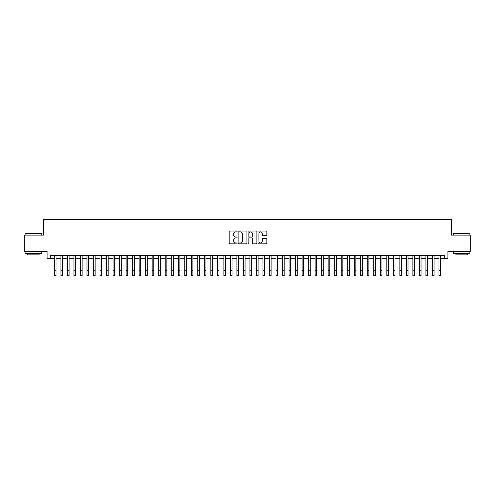 <?xml version="1.0" encoding="UTF-8"?>
<svg xmlns="http://www.w3.org/2000/svg" width="495" height="495" viewBox="0 0 495 495"><rect width="100%" height="100%" fill="white"/><g stroke="black" fill="none" stroke-linecap="round" stroke-linejoin="round"><path stroke-width="0.74" d="M237.074 231.462A0.446 0.446 0 0 0 236.622 231.017L229.829 231.017A0.637 0.637 0 0 0 229.185 231.654L229.185 243.169A0.637 0.637 0 0 0 229.829 243.812L236.622 243.812A0.446 0.446 0 0 0 237.074 243.361A0.446 0.446 0 0 0 236.622 242.915L235.744 242.915A2.048 2.048 0 0 1 233.696 240.867L233.696 239.908A2.048 2.048 0 0 1 235.744 237.86L236.622 237.86A0.446 0.446 0 0 0 237.074 237.414A0.446 0.446 0 0 0 236.622 236.963L235.744 236.963A2.048 2.048 0 0 1 233.696 234.921L233.696 233.962A2.048 2.048 0 0 1 235.744 231.914L236.622 231.914A0.446 0.446 0 0 0 237.074 231.462M266.199 235.527A0.637 0.637 0 0 0 266.836 234.884L266.836 231.654A0.637 0.637 0 0 0 266.199 231.017L258.65 231.017A0.637 0.637 0 0 0 258.006 231.654L258.006 243.169A0.637 0.637 0 0 0 258.65 243.812L266.199 243.812A0.637 0.637 0 0 0 266.836 243.169L266.836 239.271A0.637 0.637 0 0 0 266.199 238.627L262.969 238.627A0.637 0.637 0 0 0 262.325 239.271L262.325 241.201A1.714 1.714 0 0 1 260.618 242.915A1.714 1.714 0 0 1 258.904 241.201L258.904 233.621A1.714 1.714 0 0 1 260.618 231.914A1.714 1.714 0 0 1 262.325 233.621L262.325 234.884A0.637 0.637 0 0 0 262.969 235.527L266.199 235.527M50.335 258.594L50.335 255.34L444.665 255.34L444.665 258.594L447.925 258.594L447.925 251.429L470.25 251.429L470.25 235.131L451.508 235.131L451.508 219.489L43.492 219.489L43.492 235.131L24.75 235.131L24.75 251.429L47.075 251.429L47.075 258.594L54.407 258.594M246.943 231.654A0.637 0.637 0 0 0 246.3 231.017L238.751 231.017A0.637 0.637 0 0 0 238.114 231.654L238.114 243.169A0.637 0.637 0 0 0 238.751 243.812L246.3 243.812A0.637 0.637 0 0 0 246.943 243.169L246.943 231.654M248.7 231.017L256.249 231.017A0.637 0.637 0 0 1 256.886 231.654L256.886 243.169A0.637 0.637 0 0 1 256.249 243.812L253.019 243.812A0.637 0.637 0 0 1 252.376 243.169L252.376 238.503A0.637 0.637 0 0 0 251.738 237.86L249.598 237.86A0.637 0.637 0 0 0 248.954 238.503L248.954 243.361A0.446 0.446 0 0 1 248.509 243.812A0.446 0.446 0 0 1 248.057 243.361L248.057 231.654A0.637 0.637 0 0 1 248.7 231.017M56.034 258.594L60.922 258.594M62.556 258.594L67.444 258.594M69.071 258.594L73.959 258.594M75.593 258.594L80.481 258.594M82.108 258.594L86.996 258.594M88.624 258.594L93.512 258.594M95.145 258.594L100.033 258.594M101.661 258.594L106.549 258.594M108.182 258.594L113.07 258.594M114.698 258.594L119.586 258.594M121.213 258.594L126.101 258.594M127.735 258.594L132.623 258.594M134.25 258.594L139.138 258.594M140.772 258.594L145.66 258.594M147.287 258.594L152.175 258.594M153.803 258.594L158.691 258.594M160.324 258.594L165.212 258.594M166.84 258.594L171.728 258.594M173.361 258.594L178.249 258.594M179.877 258.594L184.765 258.594M186.392 258.594L191.28 258.594M192.914 258.594L197.802 258.594M199.429 258.594L204.317 258.594M205.951 258.594L210.839 258.594M212.466 258.594L217.355 258.594M218.982 258.594L223.87 258.594M225.503 258.594L230.392 258.594M232.019 258.594L236.907 258.594M238.541 258.594L243.429 258.594M245.056 258.594L249.944 258.594M251.571 258.594L256.46 258.594M258.093 258.594L262.981 258.594M264.608 258.594L269.497 258.594M271.13 258.594L276.018 258.594M277.646 258.594L282.534 258.594M284.161 258.594L289.049 258.594M290.683 258.594L295.571 258.594M297.198 258.594L302.086 258.594M303.72 258.594L308.608 258.594M310.235 258.594L315.123 258.594M316.751 258.594L321.639 258.594M323.272 258.594L328.16 258.594M329.788 258.594L334.676 258.594M336.309 258.594L341.197 258.594M342.825 258.594L347.713 258.594M349.34 258.594L354.228 258.594M355.862 258.594L360.75 258.594M362.377 258.594L367.265 258.594M368.899 258.594L373.787 258.594M375.414 258.594L380.302 258.594M381.93 258.594L386.818 258.594M388.451 258.594L393.339 258.594M394.967 258.594L399.855 258.594M401.488 258.594L406.376 258.594M408.004 258.594L412.892 258.594M414.519 258.594L419.407 258.594M421.041 258.594L425.929 258.594M427.556 258.594L432.444 258.594M434.078 258.594L438.966 258.594M440.593 258.594L444.665 258.594M239.456 231.914A0.446 0.446 0 0 0 239.005 232.359L239.005 242.47A0.446 0.446 0 0 0 239.456 242.915L240.384 242.915A2.048 2.048 0 0 0 242.432 240.867L242.432 233.962A2.048 2.048 0 0 0 240.384 231.914L239.456 231.914M252.376 233.652A1.714 1.714 0 0 0 250.668 231.945A1.714 1.714 0 0 0 248.954 233.652L248.954 236.325A0.637 0.637 0 0 0 249.598 236.963L251.738 236.963A0.637 0.637 0 0 0 252.376 236.325L252.376 233.652M54.407 270.623L56.034 270.623L56.034 275.511L54.407 275.511L54.407 255.34M56.034 270.623L56.034 255.34M25.27 233.504L41.37 233.696L25.27 233.504M33.221 253.384L25.078 253.384L25.078 251.751L41.37 251.751L41.37 253.384L33.221 253.384M39.086 253.384L39.086 254.882L27.355 254.882L27.355 253.384M453.822 233.504L469.922 233.696L453.822 233.504M461.779 253.384L453.63 253.384L453.63 251.751L469.922 251.751L469.922 253.384L461.779 253.384M467.645 253.384L467.645 254.882L455.914 254.882L455.914 253.384M60.922 275.511L62.556 275.511L60.922 275.511L60.922 255.34M62.556 275.511L62.556 255.34M67.444 275.511L69.071 275.511L67.444 275.511L67.444 255.34M69.071 275.511L69.071 255.34M73.959 275.511L75.593 275.511L73.959 275.511L73.959 255.34M75.593 275.511L75.593 255.34M80.481 275.511L82.108 275.511L80.481 275.511L80.481 255.34M82.108 275.511L82.108 255.34M86.996 275.511L88.624 275.511L86.996 275.511L86.996 255.34M88.624 275.511L88.624 255.34M93.512 275.511L95.145 275.511L93.512 275.511L93.512 255.34M95.145 275.511L95.145 255.34M100.033 275.511L101.661 275.511L100.033 275.511L100.033 255.34M101.661 275.511L101.661 255.34M106.549 275.511L108.182 275.511L106.549 275.511L106.549 255.34M108.182 275.511L108.182 255.34M113.07 275.511L114.698 275.511L113.07 275.511L113.07 255.34M114.698 275.511L114.698 255.34M119.586 275.511L121.213 275.511L119.586 275.511L119.586 255.34M121.213 275.511L121.213 255.34M126.101 275.511L127.735 275.511L126.101 275.511L126.101 255.34M127.735 275.511L127.735 255.34M132.623 275.511L134.25 275.511L132.623 275.511L132.623 255.34M134.25 275.511L134.25 255.34M139.138 275.511L140.772 275.511L139.138 275.511L139.138 255.34M140.772 275.511L140.772 255.34M145.66 275.511L147.287 275.511L145.66 275.511L145.66 255.34M147.287 275.511L147.287 255.34M152.175 275.511L153.803 275.511L152.175 275.511L152.175 255.34M153.803 275.511L153.803 255.34M158.691 275.511L160.324 275.511L158.691 275.511L158.691 255.34M160.324 275.511L160.324 255.34M165.212 275.511L166.84 275.511L165.212 275.511L165.212 255.34M166.84 275.511L166.84 255.34M171.728 275.511L173.361 275.511L171.728 275.511L171.728 255.34M173.361 275.511L173.361 255.34M178.249 275.511L179.877 275.511L178.249 275.511L178.249 255.34M179.877 275.511L179.877 255.34M184.765 275.511L186.392 275.511L184.765 275.511L184.765 255.34M186.392 275.511L186.392 255.34M191.28 275.511L192.914 275.511L191.28 275.511L191.28 255.34M192.914 275.511L192.914 255.34M197.802 275.511L199.429 275.511L197.802 275.511L197.802 255.34M199.429 275.511L199.429 255.34M204.317 275.511L205.951 275.511L204.317 275.511L204.317 255.34M205.951 275.511L205.951 255.34M210.839 275.511L212.466 275.511L210.839 275.511L210.839 255.34M212.466 275.511L212.466 255.34M217.355 275.511L218.982 275.511L217.355 275.511L217.355 255.34M218.982 275.511L218.982 255.34M223.87 275.511L225.503 275.511L223.87 275.511L223.87 255.34M225.503 275.511L225.503 255.34M230.392 275.511L232.019 275.511L230.392 275.511L230.392 255.34M232.019 275.511L232.019 255.34M236.907 275.511L238.541 275.511L236.907 275.511L236.907 255.34M238.541 275.511L238.541 255.34M243.429 275.511L245.056 275.511L243.429 275.511L243.429 255.34M245.056 275.511L245.056 255.34M249.944 275.511L251.571 275.511L249.944 275.511L249.944 255.34M251.571 275.511L251.571 255.34M256.46 275.511L258.093 275.511L256.46 275.511L256.46 255.34M258.093 275.511L258.093 255.34M262.981 275.511L264.608 275.511L262.981 275.511L262.981 255.34M264.608 275.511L264.608 255.34M269.497 275.511L271.13 275.511L269.497 275.511L269.497 255.34M271.13 275.511L271.13 255.34M276.018 275.511L277.646 275.511L276.018 275.511L276.018 255.34M277.646 275.511L277.646 255.34M282.534 275.511L284.161 275.511L282.534 275.511L282.534 255.34M284.161 275.511L284.161 255.34M289.049 275.511L290.683 275.511L289.049 275.511L289.049 255.34M290.683 275.511L290.683 255.34M295.571 275.511L297.198 275.511L295.571 275.511L295.571 255.34M297.198 275.511L297.198 255.34M302.086 275.511L303.72 275.511L302.086 275.511L302.086 255.34M303.72 275.511L303.72 255.34M308.608 275.511L310.235 275.511L308.608 275.511L308.608 255.34M310.235 275.511L310.235 255.34M315.123 275.511L316.751 275.511L315.123 275.511L315.123 255.34M316.751 275.511L316.751 255.34M321.639 275.511L323.272 275.511L321.639 275.511L321.639 255.34M323.272 275.511L323.272 255.34M328.16 275.511L329.788 275.511L328.16 275.511L328.16 255.34M329.788 275.511L329.788 255.34M334.676 275.511L336.309 275.511L334.676 275.511L334.676 255.34M336.309 275.511L336.309 255.34M341.197 275.511L342.825 275.511L341.197 275.511L341.197 255.34M342.825 275.511L342.825 255.34M347.713 275.511L349.34 275.511L347.713 275.511L347.713 255.34M349.34 275.511L349.34 255.34M354.228 275.511L355.862 275.511L354.228 275.511L354.228 255.34M355.862 275.511L355.862 255.34M360.75 275.511L362.377 275.511L360.75 275.511L360.75 255.34M362.377 275.511L362.377 255.34M367.265 275.511L368.899 275.511L367.265 275.511L367.265 255.34M368.899 275.511L368.899 255.34M373.787 275.511L375.414 275.511L373.787 275.511L373.787 255.34M375.414 275.511L375.414 255.34M380.302 275.511L381.93 275.511L380.302 275.511L380.302 255.34M381.93 275.511L381.93 255.34M386.818 275.511L388.451 275.511L386.818 275.511L386.818 255.34M388.451 275.511L388.451 255.34M393.339 275.511L394.967 275.511L393.339 275.511L393.339 255.34M394.967 275.511L394.967 255.34M399.855 275.511L401.488 275.511L399.855 275.511L399.855 255.34M401.488 275.511L401.488 255.34M406.376 275.511L408.004 275.511L406.376 275.511L406.376 255.34M408.004 275.511L408.004 255.34M412.892 275.511L414.519 275.511L412.892 275.511L412.892 255.34M414.519 275.511L414.519 255.34M419.407 275.511L421.041 275.511L419.407 275.511L419.407 255.34M421.041 275.511L421.041 255.34M425.929 275.511L427.556 275.511L425.929 275.511L425.929 255.34M427.556 275.511L427.556 255.34M432.444 275.511L434.078 275.511L432.444 275.511L432.444 255.34M434.078 275.511L434.078 255.34M438.966 275.511L440.593 275.511L438.966 275.511L438.966 255.34M440.593 275.511L440.593 255.34M60.922 270.623L62.556 270.623M67.444 270.623L69.071 270.623M73.959 270.623L75.593 270.623M80.481 270.623L82.108 270.623M86.996 270.623L88.624 270.623M93.512 270.623L95.145 270.623M100.033 270.623L101.661 270.623M106.549 270.623L108.182 270.623M113.07 270.623L114.698 270.623M119.586 270.623L121.213 270.623M126.101 270.623L127.735 270.623M132.623 270.623L134.25 270.623M139.138 270.623L140.772 270.623M145.66 270.623L147.287 270.623M152.175 270.623L153.803 270.623M158.691 270.623L160.324 270.623M165.212 270.623L166.84 270.623M171.728 270.623L173.361 270.623M178.249 270.623L179.877 270.623M184.765 270.623L186.392 270.623M191.28 270.623L192.914 270.623M197.802 270.623L199.429 270.623M204.317 270.623L205.951 270.623M210.839 270.623L212.466 270.623M217.355 270.623L218.982 270.623M223.87 270.623L225.503 270.623M230.392 270.623L232.019 270.623M236.907 270.623L238.541 270.623M243.429 270.623L245.056 270.623M249.944 270.623L251.571 270.623M256.46 270.623L258.093 270.623M262.981 270.623L264.608 270.623M269.497 270.623L271.13 270.623M276.018 270.623L277.646 270.623M282.534 270.623L284.161 270.623M289.049 270.623L290.683 270.623M295.571 270.623L297.198 270.623M302.086 270.623L303.72 270.623M308.608 270.623L310.235 270.623M315.123 270.623L316.751 270.623M321.639 270.623L323.272 270.623M328.16 270.623L329.788 270.623M334.676 270.623L336.309 270.623M341.197 270.623L342.825 270.623M347.713 270.623L349.34 270.623M354.228 270.623L355.862 270.623M360.75 270.623L362.377 270.623M367.265 270.623L368.899 270.623M373.787 270.623L375.414 270.623M380.302 270.623L381.93 270.623M386.818 270.623L388.451 270.623M393.339 270.623L394.967 270.623M399.855 270.623L401.488 270.623M406.376 270.623L408.004 270.623M412.892 270.623L414.519 270.623M419.407 270.623L421.041 270.623M425.929 270.623L427.556 270.623M432.444 270.623L434.078 270.623M438.966 270.623L440.593 270.623M25.078 235.131L25.078 233.696M28.79 251.751L28.79 251.429M37.657 251.751L37.657 251.429M41.37 235.131L41.37 233.696M453.63 235.131L453.63 233.696M457.343 251.751L457.343 251.429M466.21 251.751L466.21 251.429M469.922 235.131L469.922 233.696"/></g></svg>
